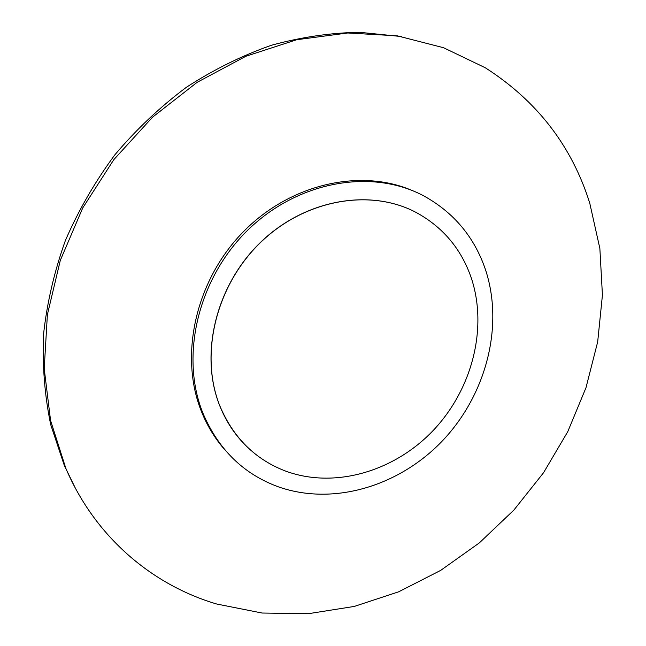 <?xml version="1.0" encoding="UTF-8"?>
<svg xmlns="http://www.w3.org/2000/svg" width="646" height="646" viewBox="0 0 646 646"><rect width="100%" height="100%" fill="white"/><g stroke="black" fill="none" stroke-linecap="round" stroke-linejoin="round"><path stroke-width="0.97" d="M485.291 67.765C537.02 100.881 571.847 146.028 589.766 203.207L599.868 248.484L602.427 295.101L597.679 341.879L585.979 387.737L567.761 431.673L543.528 472.751L513.845 510.106L479.332 542.906L440.685 570.386L398.703 591.793L354.25 606.441L308.336 613.7L262.082 613.03L216.733 604.026C152.399 585.066 95.309 537.27 65.844 468.366L50.574 420.522L44.211 368.68L47.392 314.618L60.312 260.346L82.72 207.964L113.866 159.594L152.537 117.176L197.159 82.317L245.884 56.259L296.764 39.721L347.831 32.986L397.298 35.837L443.552 47.723L485.291 67.765M423.808 195.916C453.758 212.469 474.285 236.969 485.396 269.406C504.171 325.875 486.252 394.294 443.043 440.201C399.801 486.018 333.457 506.367 278.103 486.737C243.445 473.962 218.396 449.463 202.957 413.23C179.766 356.172 197.959 278.224 248.444 229.5C298.799 180.597 372.548 168.42 423.808 195.916M415.749 212.243C442.639 226.819 461.123 248.637 471.192 277.691C488.101 327.99 472.129 389.32 433.337 430.333C394.528 471.281 335.096 489.079 285.992 471.233C255.372 459.653 233.303 437.835 219.801 405.769C199.404 355.009 215.594 286.13 260.136 242.88C304.581 199.477 369.892 188.156 415.749 212.243M242.089 441.719C232.633 431.358 225.179 419.351 219.729 405.688C199.331 354.945 215.522 286.065 260.055 242.823C304.5 199.436 369.795 188.107 415.644 212.195M224.921 449.907C215.086 438.763 207.261 425.964 201.447 411.526C179.063 356.326 195.181 281.462 242.444 232.697C289.61 183.803 360.379 167.976 412.406 190.61M75.348 488.134L64.398 465.709L50.687 424.583C44.639 395.441 42.265 365.248 43.573 333.998C47.069 302.506 54.353 271.32 65.416 240.441C78.578 210.152 95.067 181.599 114.891 154.782C136.387 129.337 160.24 106.816 186.46 87.234C213.681 69.598 241.984 55.613 271.368 45.277C300.988 37.137 330.372 32.809 359.539 32.3L401.836 36.588M201.447 411.526L202.957 413.23M64.398 465.709L65.844 468.366"/></g></svg>
